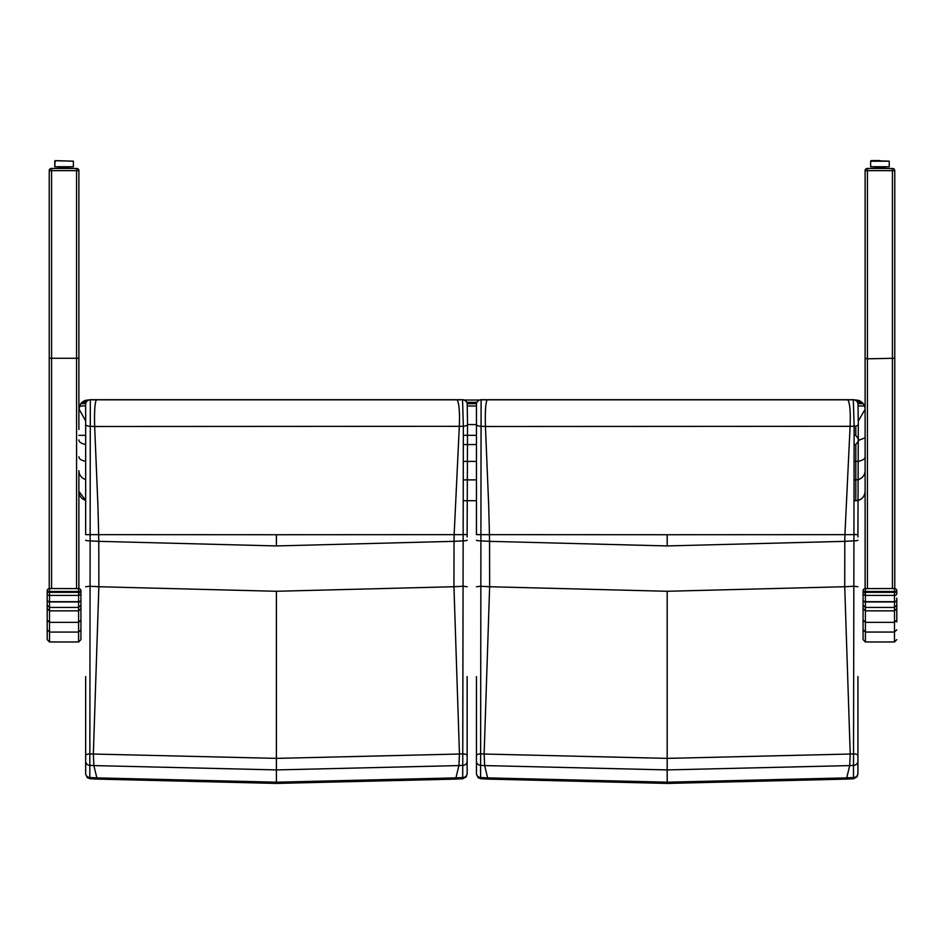 <?xml version="1.0" encoding="UTF-8"?>
<svg xmlns="http://www.w3.org/2000/svg" width="944" height="944" viewBox="0 0 944 944"><rect width="100%" height="100%" fill="white"/><g stroke="black" fill="none" stroke-linecap="round" stroke-linejoin="round"><path stroke-width="1.42" d="M73.372 161.2L55.023 160.716L73.372 161.2L73.372 166.722L54.764 166.722L69.301 167.3L69.301 168.174L59.118 168.469M58.823 167.3L58.835 168.174L58.835 167.3L73.372 166.722M47.2 620.196L47.2 634.144M47.2 608.597L49.525 610.827L49.525 632.067L47.2 629.766L49.525 632.067L49.525 641.979L47.2 639.654L47.2 590.85A2.325 2.254 180 0 1 49.525 588.596L49.525 591.499A2.325 0.649 180 0 1 47.2 590.85A2.325 2.325 0 0 1 49.525 588.525L78.6 588.596A2.325 2.254 180 0 1 80.924 590.85A2.325 0.649 180 0 1 78.6 591.499L78.6 588.525A2.325 2.325 0 0 1 80.924 590.85L80.924 629.766L78.6 632.079L80.924 629.766L80.924 639.654L78.6 641.979L78.6 632.067L49.525 632.079L78.6 632.067L78.6 622.367L80.924 620.09L78.6 622.367L49.525 622.367L47.2 620.09L49.525 622.367L78.6 622.367L78.6 610.851L80.924 608.597L78.6 610.851L49.525 610.851L47.2 608.597L47.2 621.907M47.2 598.142L47.2 605.222L49.525 607.429L78.6 607.429L78.6 592.336A2.325 0.814 -0 0 0 80.924 591.522M47.2 591.522A2.325 0.814 0 0 0 49.525 592.336L49.525 595.393L78.6 595.393A2.325 1.581 180 0 0 80.924 593.823L80.924 591.251M47.2 599.818A2.325 1.888 -0 0 0 49.525 601.706L49.525 610.827L78.6 610.827L78.6 607.429L80.924 605.222L80.924 598.142M51.413 168.469A2.183 2.183 0 0 0 49.23 170.64A2.183 2.183 0 0 1 51.413 168.469L76.712 168.469A2.183 2.183 180 0 1 78.895 170.64L49.23 170.64L49.23 437.037M69.148 168.433L76.57 168.469A2.325 2.325 180 0 1 77.231 168.528L76.712 168.469A2.183 2.183 180 0 1 78.895 170.64L78.895 429.496M78.895 595.381L78.895 591.499M78.895 360.95L78.895 393.447M49.23 392.539L49.23 588.549M58.988 168.433L51.566 168.433A2.325 2.325 0 0 0 50.893 168.528M49.23 170.758L49.23 399.772M78.895 588.549L78.895 470.655A9.31 9.239 180 0 0 85.656 479.552M78.895 170.758L78.895 358.272L49.23 358.272M896.8 620.196L896.8 598.142M896.8 602.26L896.8 621.907M896.8 591.522A2.325 0.814 180 0 1 894.475 592.336L894.475 595.393A2.325 1.581 -0 0 0 896.8 593.823L896.8 591.251M865.4 632.067L863.076 629.766L865.4 632.079L894.475 632.079L896.8 629.766L894.475 632.067L865.4 632.067L865.4 622.367L863.076 620.09L865.4 622.367L894.475 622.367L896.8 620.09L894.475 622.367L865.4 622.367L865.4 610.851L863.076 608.597L865.4 610.851L894.475 610.851L896.8 608.597L894.475 610.827L865.4 610.827L865.4 592.336A2.325 0.814 180 0 1 863.076 591.522L863.076 639.654L865.4 641.979L865.4 632.079M896.8 590.85A2.325 2.254 0 0 0 894.475 588.596L894.475 591.499A2.325 0.649 0 0 0 896.8 590.85A2.325 2.325 0 0 0 894.475 588.525L865.4 588.596A2.325 2.254 -0 0 0 863.076 590.85A2.325 0.649 0 0 0 865.4 591.499L865.4 588.525A2.325 2.325 0 0 0 863.076 590.85L863.076 591.522M863.076 602.26L863.076 598.142M863.076 621.907L863.076 605.222L865.4 607.429L894.475 607.429L896.8 605.222M866.769 168.528L867.43 168.433A2.325 2.325 -0 0 0 866.769 168.528L866.285 168.74M892.587 168.469A2.183 2.183 180 0 1 894.77 170.64A2.183 2.183 180 0 0 892.587 168.469L892.434 168.433A2.325 2.325 180 0 1 893.107 168.528M894.77 170.758L894.77 399.772M874.852 168.433L867.288 168.469A2.183 2.183 -0 0 0 865.105 170.64L894.77 170.64L894.77 392.539M893.177 168.551L885.012 168.433M865.105 170.758L865.105 456.79A9.31 4.614 0 0 1 855.807 461.404L855.807 479.894A9.31 9.239 0 0 0 865.105 470.655M892.434 588.525L892.434 168.469L867.43 168.469L867.43 358.814L894.77 358.272L894.77 170.64M867.288 168.469L867.288 168.469A2.183 2.183 -0 0 0 865.105 170.64L865.105 358.272L867.43 358.814L867.43 588.525M865.105 360.95L865.105 170.64M865.105 588.549L865.105 426.098M865.105 595.381L865.105 591.499M894.77 588.549L894.77 358.272M870.639 161.164L889.248 161.164L871.218 160.61L870.628 161.2L889.236 161.2L889.236 166.722L870.628 166.722L885.165 167.3L885.165 168.174L874.994 168.469M879.938 160.61L871.218 160.61L879.938 160.574M874.699 168.174L874.699 167.3L889.236 166.722M853.919 534.387L857.919 534.634L858.308 424.245A4.649 1.971 179.3 0 1 858.308 424.257A4.649 1.971 179.3 0 1 854.131 426.275L853.494 778.753L857.069 776.782L857.919 773.502A4.649 4.059 180 0 1 853.765 777.537A3717.236 3685.4 -87.8 0 1 846.91 777.88L667.184 782.198L487.446 777.88A3717.236 3685.4 87.8 0 1 480.59 777.537L481.098 399.713L853.341 399.713L854.131 426.275L850.107 426.334C850.65 411.454 849.86 402.628 847.759 399.819L481.098 399.819A4.649 4.649 0 0 0 476.449 404.469L476.449 424.328A4.649 1.971 -0 0 0 481.039 426.287L485.44 426.476C485.027 411.549 485.605 402.663 487.175 399.819M857.919 773.502L857.919 676.541M476.449 676.541L476.449 761.348A4.649 4.059 -0 0 0 480.59 765.383A3704.858 3673.116 -92.2 0 0 484.65 765.584L667.184 769.915L849.706 765.584L850.225 754.032A3693.294 3661.658 -87.8 0 0 853.742 753.855A4.649 1.735 180 0 1 857.919 755.589L857.919 774.104M857.919 761.348A4.649 4.059 180 0 1 853.765 765.383A3704.858 3673.116 92.2 0 1 849.706 765.584L846.426 779.095L853.506 778.741M857.919 536.935L857.919 534.634L857.919 536.935M857.919 540.204A4.649 0.661 180 0 1 853.907 540.853A3481.071 3451.24 -87.8 0 1 844.809 541.337L667.184 545.939L667.184 534.729L857.919 534.634M476.449 586.731L480.52 586.248A3526.406 3496.198 -92.2 0 0 489.641 586.731L667.184 591.274L844.727 586.731A3526.406 3496.198 92.2 0 0 853.848 586.248L857.919 586.731M476.449 424.328L476.449 534.634L489.429 534.658A321.68 41.984 90 0 0 489.405 533.478A321.692 41.984 90 0 0 488.992 516.604A186.546 24.355 -90 0 1 488.768 507.494L485.44 426.499L850.107 426.322L844.927 534.658A321.68 41.984 -90 0 0 844.809 541.337L844.727 586.731L850.225 754.032L667.184 758.374L484.13 754.032A3693.294 3661.658 87.8 0 1 480.614 753.855A4.649 1.735 -0 0 0 476.449 755.589L476.449 773.502A4.649 4.059 -0 0 0 480.59 777.537L480.862 778.753L478.089 777.655L476.449 774.104M476.449 761.348L476.449 773.502M667.184 534.729L489.429 534.646A321.68 41.984 90 0 1 489.558 541.337A3481.071 3451.24 87.8 0 1 480.461 540.853A4.649 0.661 -0 0 1 476.449 540.204M667.184 545.939L489.558 541.337L489.641 586.731L484.13 754.032L484.65 765.584L487.93 779.095L480.862 778.741M476.449 404.362L476.449 404.374A4.649 4.649 0 0 1 481.098 399.713L480.933 399.725M857.978 404.032A4.649 4.649 175.2 0 0 857.978 403.985L858.308 424.257L858.002 404.398A4.649 4.649 175.1 0 0 853.352 399.819L847.759 399.819M857.978 403.985L857.978 403.985A4.649 4.649 175.2 0 0 853.341 399.713L853.506 399.713M463.138 534.387L467.138 534.634L467.528 424.245A4.649 1.971 179.3 0 1 467.528 424.257A4.649 1.971 179.3 0 1 463.351 426.275L462.713 778.753L466.289 776.782L467.138 773.502A4.649 4.059 180 0 1 462.985 777.537A3717.236 3685.4 -87.8 0 1 456.129 777.88L276.403 782.198L96.666 777.88A3717.236 3685.4 87.8 0 1 89.81 777.537L90.317 399.713L462.56 399.713L463.351 426.275L459.327 426.334C459.87 411.454 459.079 402.628 456.979 399.819L90.317 399.819A4.649 4.649 0 0 0 85.656 404.469L85.656 424.328A4.649 1.971 -0 0 0 90.258 426.287L94.66 426.476C94.247 411.549 94.825 402.663 96.394 399.819M467.138 773.502L467.138 676.541M85.656 676.541L85.656 761.348A4.649 4.059 -0 0 0 89.81 765.383A3704.858 3673.116 -92.2 0 0 93.869 765.584L276.403 769.915L458.926 765.584L459.445 754.032A3693.294 3661.658 -87.8 0 0 462.961 753.855A4.649 1.735 180 0 1 467.138 755.589L467.138 774.104M467.138 761.348A4.649 4.059 180 0 1 462.985 765.383A3704.858 3673.116 92.2 0 1 458.926 765.584L455.645 779.095L462.725 778.741M467.138 536.935L467.138 534.634L467.138 536.935M467.138 540.204A4.649 0.661 180 0 1 463.126 540.853A3481.071 3451.24 -87.8 0 1 454.029 541.337L276.403 545.939L276.403 534.729L467.138 534.634M85.656 586.731L89.739 586.248A3526.406 3496.198 -92.2 0 0 98.86 586.731L276.403 591.274L453.946 586.731A3526.406 3496.198 92.2 0 0 463.067 586.248L467.138 586.731M85.656 424.328L85.656 534.634L98.648 534.658A321.68 41.984 90 0 0 98.624 533.478A321.692 41.984 90 0 0 98.211 516.604A186.546 24.355 -90 0 1 97.987 507.494L94.66 426.499L459.327 426.322L454.147 534.658A321.68 41.984 -90 0 0 454.029 541.337L453.946 586.731L459.445 754.032L276.403 758.374L93.35 754.032A3693.294 3661.658 87.8 0 1 89.833 753.855A4.649 1.735 -0 0 0 85.656 755.589L85.656 773.502A4.649 4.059 -0 0 0 89.81 777.537L90.081 778.753L87.308 777.655L85.656 774.104M85.656 761.348L85.656 773.502M276.403 534.729L98.648 534.646A321.68 41.984 90 0 1 98.778 541.337A3481.071 3451.24 87.8 0 1 89.68 540.853A4.649 0.661 -0 0 1 85.656 540.204M276.403 545.939L98.778 541.337L98.86 586.731L93.35 754.032L93.869 765.584L97.149 779.095L90.081 778.741M85.656 404.469L85.656 404.374A4.649 4.649 0 0 1 90.317 399.713L90.152 399.725M467.197 404.032A4.649 4.649 175.2 0 0 467.197 403.985L467.528 424.257L467.221 404.398A4.649 4.649 175.1 0 0 462.572 399.819L456.979 399.819M467.197 403.985L467.197 403.985A4.649 4.649 175.2 0 0 462.56 399.713L462.725 399.713M855.004 400.032L855.807 400.032A9.31 9.31 0 0 1 864.48 405.967L865.093 408.787A9.31 9.31 0 0 1 865.105 409.33L858.273 421.071M855.807 400.032L861.955 402.356L857.53 402.356M857.931 403.643L863.17 403.643L864.48 405.967L858.025 405.967M85.656 420.977L78.907 408.787A9.31 9.31 0 0 0 78.895 409.33L80.83 403.643A9.31 9.31 0 0 1 82.045 402.356L88.642 400.032M464.224 400.032L479.422 400.032M855.807 426.039L855.807 435.326L859.146 440.105L855.807 444.553L855.807 461.404L854.237 461.404M865.105 437.804L859.146 440.105M88.193 400.032A9.31 9.31 0 0 0 82.045 402.356L86.116 402.356M85.715 403.643L80.83 403.643A9.31 9.31 0 0 0 79.52 405.967L85.656 405.967M467.245 405.967L476.449 405.967M80.924 608.597L80.924 620.09M896.8 608.597L896.8 620.09M54.752 161.164L54.764 166.746L55.106 160.633L73.361 161.164M80.924 599.818A2.325 1.888 0 0 1 78.6 601.706L49.525 601.706L49.525 595.393A2.325 1.581 180 0 1 47.2 593.823M49.525 592.336L78.6 592.336L78.6 591.499L49.525 591.499L49.525 592.336M80.924 599.995A2.325 1.947 180 0 1 78.6 601.942L49.525 601.942A2.325 1.947 180 0 1 47.2 599.995M51.566 168.469L51.566 588.525M77.892 168.811L76.57 168.469L76.57 588.525M863.076 593.823A2.325 1.581 0 0 0 865.4 595.393L894.475 595.393L894.475 641.979L865.4 641.979M894.475 592.336L865.4 592.336L865.4 591.499L894.475 591.499L894.475 592.336M896.8 599.818A2.325 1.888 180 0 1 894.475 601.706L865.4 601.706A2.325 1.888 180 0 1 863.076 599.818M863.076 599.995A2.325 1.947 0 0 0 865.4 601.942L894.475 601.942A2.325 1.947 -0 0 0 896.8 599.995M885.177 167.265L884.882 168.469M889.248 166.687L889.248 161.164M667.184 591.274L667.184 783.426L846.426 779.095M276.403 591.274L276.403 783.426L455.645 779.095M855.807 500.698L854.131 500.698L855.807 500.698A9.31 9.298 0 0 0 865.105 491.387C864.551 497.04 861.459 500.143 855.807 500.698L855.807 479.894L854.202 479.894M463.433 444.553L476.449 444.553M854.214 444.553L855.807 444.553M463.457 461.404L476.449 461.404M463.398 435.326L476.449 435.326M854.178 435.326L855.807 435.326M467.469 424.576L476.449 424.576M85.656 435.326L78.895 435.326M85.656 500.344A9.31 9.298 180 0 1 78.895 491.387L85.656 500.344M85.656 461.227A9.31 4.614 180 0 1 78.895 456.79M85.656 444.388A9.31 4.614 180 0 1 78.895 439.939M463.421 479.894L476.449 479.894M463.351 500.698L476.449 500.698L463.351 500.698M467.15 403.643L476.496 403.643M466.749 402.356L476.897 402.356M78.6 641.979L49.525 641.979M80.924 629.766L80.924 634.144M894.475 641.979L896.8 639.654M866.108 168.811L867.383 168.433M870.628 161.2L870.628 166.722M667.184 783.414L487.93 779.095M853.341 399.713L481.098 399.713M276.403 783.414L97.149 779.095M462.56 399.713L90.317 399.713"/></g></svg>

